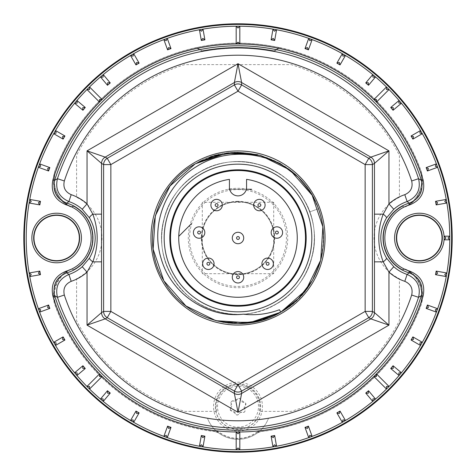 <?xml version="1.0" encoding="UTF-8"?>
<svg xmlns="http://www.w3.org/2000/svg" width="476" height="476" viewBox="0 0 476 476"><rect width="100%" height="100%" fill="white"/><g stroke="black" fill="none" stroke-linecap="round" stroke-linejoin="round"><path stroke-width="0.36" stroke-dasharray="2.38 1.78" d="M273.7 202.3L273.7 273.7L202.3 273.7L202.3 202.3L273.7 202.3M216.753 411.377A21.765 21.765 0 0 1 238 384.9A21.765 21.765 0 0 1 259.247 411.377L291.205 411.377A181.356 181.356 0 0 0 399.406 320.693L399.406 278.722A18.136 18.136 0 0 0 399.114 278.573A45.339 45.339 0 0 1 399.114 197.427A18.136 18.136 0 0 0 399.406 197.278L399.406 155.307A181.356 181.356 0 0 0 291.205 64.623L184.795 64.623A181.356 181.356 0 0 0 76.594 155.307L76.594 197.278A18.136 18.136 0 0 0 76.886 197.427A45.339 45.339 0 0 1 76.886 278.573A18.136 18.136 0 0 0 76.594 278.722L76.594 320.693A181.356 181.356 0 0 0 184.795 411.377L216.753 411.377M246.342 189.264L229.658 189.264M251.62 189.264L228.766 189.264M178.762 236.358L191.4 223.714M238 195.874A8.568 8.568 0 0 0 246.568 187.306L246.568 179.363A59.262 59.262 0 0 1 297.107 242.296A59.262 59.262 0 0 1 238 297.262A59.262 59.262 0 0 1 178.893 242.296A59.262 59.262 0 0 1 229.432 179.363L229.432 187.306A8.568 8.568 0 0 0 238 195.874M267.637 269.475A5.712 5.712 0 0 1 261.925 263.764A5.712 5.712 0 0 1 267.637 258.051A5.712 5.712 0 0 1 273.349 263.764A5.712 5.712 0 0 1 267.637 269.475M208.363 269.475A5.712 5.712 0 0 1 202.651 263.764A5.712 5.712 0 0 1 208.363 258.051A5.712 5.712 0 0 1 214.075 263.764A5.712 5.712 0 0 1 208.363 269.475M259.39 210.779A5.712 5.712 0 0 1 253.678 205.067A5.712 5.712 0 0 1 259.39 199.355A5.712 5.712 0 0 1 265.102 205.067A5.712 5.712 0 0 1 259.39 210.779M199.111 238.244A5.712 5.712 0 0 1 193.399 232.532A5.712 5.712 0 0 1 199.111 226.82A5.712 5.712 0 0 1 204.823 232.532A5.712 5.712 0 0 1 199.111 238.244M216.61 210.779A5.712 5.712 0 0 1 210.898 205.067A5.712 5.712 0 0 1 216.61 199.355A5.712 5.712 0 0 1 222.322 205.067A5.712 5.712 0 0 1 216.61 210.779M243.712 238A5.712 5.712 0 0 1 238 243.712A5.712 5.712 0 0 1 232.288 238A5.712 5.712 0 0 1 238 232.288A5.712 5.712 0 0 1 243.712 238M238 282.982A5.712 5.712 0 0 1 232.288 277.27A5.712 5.712 0 0 1 238 271.558A5.712 5.712 0 0 1 243.712 277.27A5.712 5.712 0 0 1 238 282.982M276.889 238.244A5.712 5.712 0 0 1 271.177 232.532A5.712 5.712 0 0 1 276.889 226.82A5.712 5.712 0 0 1 282.601 232.532A5.712 5.712 0 0 1 276.889 238.244M238 150.951A87.049 87.049 0 0 1 325.048 238A87.049 87.049 0 0 1 238 325.048A87.049 87.049 0 0 1 150.951 238A87.049 87.049 0 0 1 238 150.951M207.548 418.416L207.465 418.208A32.642 32.642 0 0 0 238 439.306A32.642 32.642 0 0 1 218.692 432.981L218.52 432.857A32.642 32.642 0 0 1 207.548 418.416M73.53 206.31A35.908 35.908 0 0 1 73.53 269.69A35.908 35.908 0 0 0 73.53 206.31L71.097 207.12A34.093 34.093 0 0 0 70.549 206.87A29.018 29.018 0 0 1 55.174 170.301A194.958 194.958 0 0 1 196.766 47.451L196.874 47.523A194.868 194.868 0 0 1 279.126 47.523L274.075 50.837A190.602 190.602 0 0 0 201.925 50.837L196.874 47.523M279.233 47.451A194.958 194.958 0 0 1 420.826 170.301A29.018 29.018 0 0 1 405.451 206.87L405.397 206.757A28.893 28.893 0 0 0 420.707 170.343A194.833 194.833 0 0 0 55.293 170.343A28.893 28.893 0 0 0 70.603 206.757L70.549 206.87M279.126 47.523L274.075 50.837A190.602 190.602 0 0 0 201.925 50.837L196.766 47.451M405.451 269.13A29.018 29.018 0 0 1 420.826 305.699A194.958 194.958 0 0 1 260.753 431.625L260.955 431.476A194.833 194.833 0 0 0 420.707 305.657A28.893 28.893 0 0 0 405.397 269.243L405.451 269.13A34.093 34.093 0 0 1 404.903 268.88L402.47 269.69A35.908 35.908 0 0 1 402.47 206.31L404.903 207.12A34.093 34.093 0 0 1 405.451 206.87M402.47 269.69A35.908 35.908 0 0 1 402.47 206.31M218.52 432.857L215.045 431.476A194.833 194.833 0 0 1 55.293 305.657A28.893 28.893 0 0 1 70.603 269.243L70.549 269.13A34.093 34.093 0 0 0 71.097 268.88L73.53 269.69M215.045 431.476L215.247 431.625A194.958 194.958 0 0 1 55.174 305.699A29.018 29.018 0 0 1 70.549 269.13M215.247 431.625L218.692 432.981M260.955 431.476L257.308 432.981L260.753 431.625M257.308 432.981A32.642 32.642 0 0 1 238 439.306A32.642 32.642 0 0 0 268.535 418.208L268.452 418.416A32.642 32.642 0 0 1 257.48 432.857M202.133 51.592A189.823 189.823 0 0 1 238 48.177A189.823 189.823 0 0 0 202.133 51.592L196.939 48.213L202.133 51.592M73.554 206.054L71.138 206.739A29.018 29.018 0 0 1 56.144 170.289A194.053 194.053 0 0 1 419.856 170.289A29.018 29.018 0 0 1 404.862 206.739L402.446 206.054A36.146 36.146 0 0 0 402.446 269.946L404.874 269.124A29.143 29.143 0 0 1 419.975 305.759A194.178 194.178 0 0 1 259.991 430.929L257.314 432.006A31.862 31.862 0 0 1 218.686 432.006L216.009 430.929A194.178 194.178 0 0 1 56.025 305.759A29.143 29.143 0 0 1 71.126 269.124L73.554 269.946A36.146 36.146 0 0 0 73.554 206.054A36.146 36.146 0 0 1 73.554 269.946M278.972 48.266L273.867 51.592A189.823 189.823 0 0 0 238 48.177A189.823 189.823 0 0 1 273.867 51.592L278.972 48.266A194.107 194.107 0 0 0 197.028 48.266M71.126 206.876A29.143 29.143 0 0 1 56.025 170.241A194.178 194.178 0 0 1 196.939 48.213M238 274.146A36.146 36.146 0 0 1 201.854 238A36.146 36.146 0 0 1 238 201.854A36.146 36.146 0 0 1 274.146 238A36.146 36.146 0 0 1 238 274.146A36.152 36.152 0 0 1 201.848 238A36.152 36.152 0 0 1 238 201.848A36.152 36.152 0 0 1 274.152 238A36.152 36.152 0 0 1 238 274.152M238 201.413A36.587 36.587 0 0 0 201.413 238A36.587 36.587 0 0 0 238 274.587A36.587 36.587 0 0 0 274.587 238A36.587 36.587 0 0 0 238 201.413M238 429.185A22.527 22.527 0 0 1 215.473 406.659A22.527 22.527 0 0 1 238 384.132A22.527 22.527 0 0 1 260.527 406.659A22.527 22.527 0 0 1 238 429.185M71.126 269.124L71.138 269.261A29.018 29.018 0 0 0 56.144 305.711A194.053 194.053 0 0 0 216.056 430.804L218.686 432.006M257.314 432.006L257.26 431.887A31.737 31.737 0 0 1 218.74 431.887M257.26 431.887L259.991 430.929M404.874 269.124L404.862 269.261A29.018 29.018 0 0 1 419.856 305.711A194.053 194.053 0 0 1 259.944 430.804M402.446 206.054A36.146 36.146 0 0 0 402.446 269.946M279.061 48.213A194.178 194.178 0 0 1 419.975 170.241A29.143 29.143 0 0 1 404.874 206.876M230.235 409.901L231.247 403.565L230.961 402.44L231.437 401.411L237.31 399.263L238.19 398.436L239.785 398.573L240.547 399.679L245.765 403.416L245.319 405.373A3.368 3.368 0 0 0 244.753 409.759A1.725 1.725 0 0 1 242.772 412.353A3.368 3.368 0 0 0 238.69 414.06A1.725 1.725 0 0 1 235.453 413.644L231.937 410.961A1.725 1.725 0 0 1 230.681 407.95A3.368 3.368 0 0 0 231.247 403.565A1.725 1.725 0 0 1 233.228 400.965A3.368 3.368 0 0 0 237.31 399.263A1.725 1.725 0 0 1 240.547 399.679A3.368 3.368 0 0 0 244.063 402.363A1.725 1.725 0 0 1 245.319 405.373L244.753 409.759C245.301 411.544 244.646 412.412 242.772 412.353L240.416 412.442L238.69 414.06C237.423 415.429 236.346 415.286 235.453 413.644A3.368 3.368 0 0 0 231.937 410.961L230.235 409.901M256.891 398.775A20.474 20.474 0 0 0 230.11 387.773A20.474 20.474 0 0 0 219.109 414.548A20.474 20.474 0 0 0 245.89 425.55A20.474 20.474 0 0 0 256.891 398.775M272.094 297.054A68.187 68.187 0 0 1 178.946 272.094A68.187 68.187 0 0 1 203.906 178.946A68.187 68.187 0 0 1 297.054 203.906A68.187 68.187 0 0 1 272.094 297.054M215.842 320.681L185.89 305.913L163.869 280.798L153.135 249.174L155.319 215.842L170.087 185.89L195.202 163.869L170.087 185.89L155.319 215.842L153.135 249.174L163.869 280.798L185.89 305.913L215.842 320.681L237.869 323.603L215.842 320.681L185.89 305.913L163.869 280.798L153.135 249.174L155.319 215.842L170.087 185.89L195.202 163.869C238.773 136.6 302.724 160.239 318.438 208.726L309.751 211.885L318.438 208.726A85.603 85.603 0 0 1 280.798 312.131L255.88 321.711L228.885 323.115M237.869 323.603L215.842 320.681L185.89 305.913L163.869 280.798L153.135 249.174L155.319 215.842L170.087 185.89L195.202 163.869C234.192 139.974 290.312 155.015 312.131 195.202C336.026 234.192 320.985 290.312 280.798 312.131L279.418 309.739M211.058 156.753L195.202 163.869L226.826 153.135L260.158 155.319L238.131 152.397L260.158 155.319L257.498 154.652L260.158 155.319L226.826 153.135L195.202 163.869L200.212 161.191M193.095 165.124A85.603 85.603 0 0 0 164.488 281.857A85.603 85.603 0 0 0 280.798 312.131L305.913 290.11L320.681 260.158L322.865 226.826L312.131 195.202L297.833 176.78L312.131 195.202L322.865 226.826L320.681 260.158L305.913 290.11L280.798 312.131L305.913 290.11L320.681 260.158L322.865 226.826L312.131 195.202L297.833 176.78L312.131 195.202L322.865 226.826L320.681 260.158L305.913 290.11L280.798 312.131L305.913 290.11L320.681 260.158L322.865 226.826L312.131 195.202L297.833 176.78L312.131 195.202L322.865 226.826L320.681 260.158L312.197 280.685L320.681 260.158L322.865 226.826L312.131 195.202L297.833 176.78L312.131 195.202L322.865 226.826L320.681 260.158L305.913 290.11L280.798 312.131L305.913 290.11L320.681 260.158L322.865 226.826L312.131 195.202L297.833 176.78L312.131 195.202L322.865 226.826L320.681 260.158L312.197 280.685M318.438 208.726L312.131 195.202L290.11 170.087L260.158 155.319L226.826 153.135L195.202 163.869L226.826 153.135L260.158 155.319L226.826 153.135L195.202 163.869L226.826 153.135L260.158 155.319M223.006 322.276L215.842 320.681L185.89 305.913L163.869 280.798L153.135 249.174L155.319 215.842L169.688 186.419L194.928 164.03M297.833 176.78C338.162 213.248 329.148 286.629 280.798 312.131M243.272 314.178C214.914 316.605 185.872 300.957 171.872 276.181C150.559 241.397 163.976 191.334 199.819 171.872C234.603 150.559 284.666 163.976 304.128 199.819C325.441 234.603 312.024 284.666 276.181 304.128C241.397 325.441 191.334 312.024 171.872 276.181C150.559 241.397 163.976 191.334 199.819 171.872C234.603 150.559 284.666 163.976 304.128 199.819C325.441 234.603 312.024 284.666 276.181 304.128C257.873 314.309 238.559 316.855 218.24 311.756C178.571 302.236 152.659 257.349 164.244 218.24C173.764 178.571 218.651 152.659 257.76 164.244C297.429 173.764 323.341 218.651 311.756 257.76C302.236 297.429 257.349 323.341 218.24 311.756C178.571 302.236 152.659 257.349 164.244 218.24C173.764 178.571 218.651 152.659 257.76 164.244C297.429 173.764 323.341 218.651 311.756 257.76C302.236 297.429 257.349 323.341 218.24 311.756C178.571 302.236 152.659 257.349 164.244 218.24C173.764 178.571 218.651 152.659 257.76 164.244C297.429 173.764 323.341 218.651 311.756 257.76C302.236 297.429 257.349 323.341 218.24 311.756C178.571 302.236 152.659 257.349 164.244 218.24C173.764 178.571 218.651 152.659 257.76 164.244C297.429 173.764 323.341 218.651 311.756 257.76C302.236 297.429 257.349 323.341 218.24 311.756C178.571 302.236 152.659 257.349 164.244 218.24C173.764 178.571 218.651 152.659 257.76 164.244C297.429 173.764 323.341 218.651 311.756 257.76C302.236 297.429 257.349 323.341 218.24 311.756C178.571 302.236 152.659 257.349 164.244 218.24C173.764 178.571 218.651 152.659 257.76 164.244C282.928 171.788 300.255 187.669 309.751 211.885M238 287.718A49.718 49.718 0 0 0 287.718 238A49.718 49.718 0 0 0 238 188.282A49.718 49.718 0 0 0 188.282 238A49.718 49.718 0 0 0 238 287.718M238 189.567A48.433 48.433 0 0 1 286.433 238A48.433 48.433 0 0 1 238 286.433A48.433 48.433 0 0 1 189.567 238A48.433 48.433 0 0 1 238 189.567M238 201.318A36.682 36.682 0 0 0 201.318 238A36.682 36.682 0 0 0 238 274.682A36.682 36.682 0 0 0 274.682 238A36.682 36.682 0 0 0 238 201.318M238 431.131A24.466 24.466 0 0 0 262.466 406.659A24.466 24.466 0 0 0 238 382.192A24.466 24.466 0 0 0 213.534 406.659A24.466 24.466 0 0 0 238 431.131M238 384.007A22.652 22.652 0 0 1 260.652 406.659A22.652 22.652 0 0 1 238 429.316A22.652 22.652 0 0 1 215.348 406.659A22.652 22.652 0 0 1 238 384.007"/><path stroke-width="0.71" d="M251.62 189.264L246.342 189.264M229.658 189.264L228.766 189.264M191.4 223.714L178.762 236.358M238 195.874A8.568 8.568 0 0 0 246.568 187.306L246.568 179.363A59.262 59.262 0 0 1 297.107 242.296A59.262 59.262 0 0 1 238 297.262A59.262 59.262 0 0 1 178.893 242.296A59.262 59.262 0 0 1 229.432 179.363L229.432 187.306A8.568 8.568 0 0 0 238 195.874M238 305.473A67.473 67.473 0 0 1 170.527 238A67.473 67.473 0 0 1 238 170.527A67.473 67.473 0 0 1 305.473 238A67.473 67.473 0 0 1 238 305.473M267.637 269.475A5.712 5.712 0 0 1 261.925 263.764A5.712 5.712 0 0 1 267.637 258.051A5.712 5.712 0 0 1 273.349 263.764A5.712 5.712 0 0 1 267.637 269.475M208.363 269.475A5.712 5.712 0 0 1 202.651 263.764A5.712 5.712 0 0 1 208.363 258.051A5.712 5.712 0 0 1 214.075 263.764A5.712 5.712 0 0 1 208.363 269.475M259.39 210.779A5.712 5.712 0 0 1 253.678 205.067A5.712 5.712 0 0 1 259.39 199.355A5.712 5.712 0 0 1 265.102 205.067A5.712 5.712 0 0 1 259.39 210.779M199.111 238.244A5.712 5.712 0 0 1 193.399 232.532A5.712 5.712 0 0 1 199.111 226.82A5.712 5.712 0 0 1 204.823 232.532A5.712 5.712 0 0 1 199.111 238.244M216.61 210.779A5.712 5.712 0 0 1 210.898 205.067A5.712 5.712 0 0 1 216.61 199.355A5.712 5.712 0 0 1 222.322 205.067A5.712 5.712 0 0 1 216.61 210.779M243.712 238A5.712 5.712 0 0 1 238 243.712A5.712 5.712 0 0 1 232.288 238A5.712 5.712 0 0 1 238 232.288A5.712 5.712 0 0 1 243.712 238M238 282.982A5.712 5.712 0 0 1 232.288 277.27A5.712 5.712 0 0 1 238 271.558A5.712 5.712 0 0 1 243.712 277.27A5.712 5.712 0 0 1 238 282.982M276.889 238.244A5.712 5.712 0 0 1 271.177 232.532A5.712 5.712 0 0 1 276.889 226.82A5.712 5.712 0 0 1 282.601 232.532A5.712 5.712 0 0 1 276.889 238.244M419.356 260.67A22.669 22.669 0 0 0 442.025 238A22.669 22.669 0 0 0 419.356 215.33A22.669 22.669 0 0 0 396.687 238A22.669 22.669 0 0 0 419.356 260.67M56.644 260.67A22.669 22.669 0 0 0 79.314 238A22.669 22.669 0 0 0 56.644 215.33A22.669 22.669 0 0 0 33.974 238A22.669 22.669 0 0 0 56.644 260.67M54.669 180.309L57.441 178.696A190.049 190.049 0 0 1 418.559 178.696C420.968 189.448 417.149 197.064 407.111 201.544L404.796 194.666C410.824 191.983 413.114 187.413 411.669 180.963L418.559 178.696L421.331 180.309A192.191 192.191 0 0 0 54.669 180.309C52.378 191.298 56.442 198.909 66.866 203.151A36.319 36.319 0 0 1 66.866 272.849L68.889 274.456A38.461 38.461 0 0 0 82.229 266.721L89.506 258.069C97.068 244.706 97.068 231.324 89.506 217.931L82.229 209.279A38.461 38.461 0 0 0 68.889 201.544C58.84 197.04 55.02 189.424 57.441 178.696L64.331 180.963C62.88 187.395 65.17 191.965 71.204 194.666L68.889 201.544L66.866 203.151L66.354 204.888C54.895 200.229 50.42 191.852 52.943 179.767L54.669 180.309M238 325.048A87.049 87.049 0 0 0 325.048 238A87.049 87.049 0 0 0 238 150.951A87.049 87.049 0 0 0 150.951 238A87.049 87.049 0 0 0 238 325.048M201.33 435.528L202.8 437.628L204.9 436.159L201.33 435.528L199.438 446.244L203.014 446.875A211.784 211.784 0 0 0 236.185 449.778L239.815 449.778L239.815 432.006L236.185 432.006L236.185 449.778L238 447.964L239.815 449.778A211.784 211.784 0 0 0 272.986 446.875L274.462 444.774L276.562 446.244L274.67 435.528L271.1 436.159L273.2 437.628L274.67 435.528M167.588 426.157L163.863 436.385L167.272 437.628L170.991 427.4L167.588 426.157L168.671 428.483L170.991 427.4M135.981 411.074L130.543 420.498L133.685 422.313L139.123 412.888L135.981 411.074L136.648 413.549L139.123 412.888M107.475 390.731L100.484 399.067L103.262 401.399L110.254 393.063L107.475 390.731L107.701 393.283L110.254 393.063M82.937 365.747L82.717 368.299L85.269 368.525L82.937 365.747L74.601 372.738L76.934 375.516A211.784 211.784 0 0 0 86.971 386.464L89.536 389.029L102.102 376.462L99.538 373.898L86.971 386.464L89.536 386.464L89.536 389.029A211.784 211.784 0 0 0 100.484 399.067L103.036 398.84L103.262 401.399A211.784 211.784 0 0 0 130.543 420.498L133.018 419.832L133.685 422.313A211.784 211.784 0 0 0 163.863 436.385L166.189 435.302L167.272 437.628A211.784 211.784 0 0 0 199.438 446.244L201.538 444.774L203.014 446.875L204.9 436.159M63.112 336.877L53.687 342.315L55.502 345.457L64.926 340.019L63.112 336.877L62.451 339.352L64.926 340.019M48.6 305.009L38.372 308.728L39.615 312.137L49.843 308.412L48.6 305.009L47.517 307.329L49.843 308.412M39.841 271.1L29.125 272.986L29.756 276.562L40.472 274.67L39.841 271.1L38.372 273.2L40.472 274.67M40.472 201.33L29.756 199.438L29.125 203.014L39.841 204.9L40.472 201.33L38.372 202.8L39.841 204.9M49.843 167.588L39.615 163.863L38.372 167.272L48.6 170.991L49.843 167.588L47.517 168.671L48.6 170.991M64.926 135.981L55.502 130.543L53.687 133.685L63.112 139.123L64.926 135.981L62.451 136.648L63.112 139.123M85.269 107.475L76.934 100.484L74.601 103.262L82.937 110.254L85.269 107.475L82.717 107.701L82.937 110.254M110.254 82.937L107.701 82.717L107.475 85.269L110.254 82.937L103.262 74.601L100.484 76.934A211.784 211.784 0 0 0 89.536 86.971L86.971 89.536L99.538 102.102L102.102 99.538L89.536 86.971L89.536 89.536L86.971 89.536A211.784 211.784 0 0 0 76.934 100.484L77.16 103.036L74.601 103.262A211.784 211.784 0 0 0 55.502 130.543L56.168 133.018L53.687 133.685A211.784 211.784 0 0 0 39.615 163.863L40.698 166.189L38.372 167.272A211.784 211.784 0 0 0 29.756 199.438L31.226 201.538L29.125 203.014A211.784 211.784 0 0 0 29.125 272.986L31.226 274.462L29.756 276.562A211.784 211.784 0 0 0 38.372 308.728L40.698 309.811L39.615 312.137A211.784 211.784 0 0 0 53.687 342.315L56.168 342.982L55.502 345.457A211.784 211.784 0 0 0 74.601 372.738L77.16 372.964L76.934 375.516L85.269 368.525M139.123 63.112L133.685 53.687L130.543 55.502L135.981 64.926L139.123 63.112L136.648 62.451L135.981 64.926M170.991 48.6L167.272 38.372L163.863 39.615L167.588 49.843L170.991 48.6L168.671 47.517L167.588 49.843M204.9 39.841L203.014 29.125L199.438 29.756L201.33 40.472L204.9 39.841L202.8 38.372L201.33 40.472M274.67 40.472L273.2 38.372L271.1 39.841L274.67 40.472L276.562 29.756L274.462 31.226L272.986 29.125A211.784 211.784 0 0 0 239.815 26.222L236.185 26.222L236.185 43.994L239.815 43.994L239.815 26.222L238 28.036L236.185 26.222A211.784 211.784 0 0 0 203.014 29.125L201.538 31.226L199.438 29.756A211.784 211.784 0 0 0 167.272 38.372L166.189 40.698L163.863 39.615A211.784 211.784 0 0 0 133.685 53.687L133.018 56.168L130.543 55.502A211.784 211.784 0 0 0 103.262 74.601L103.036 77.16L100.484 76.934L107.475 85.269M238 452.2A214.2 214.2 0 0 0 452.2 238A214.2 214.2 0 0 0 238 23.8A214.2 214.2 0 0 0 23.8 238A214.2 214.2 0 0 0 238 452.2M336.877 412.888L339.352 413.549L340.019 411.074L336.877 412.888L342.315 422.313L342.982 419.832L345.457 420.498L340.019 411.074M271.1 436.159L272.986 446.875L276.562 446.244A211.784 211.784 0 0 0 308.728 437.628L309.811 435.302L312.137 436.385L308.412 426.157L305.009 427.4L307.329 428.483L308.412 426.157M435.528 274.67L437.628 273.2L436.159 271.1L435.528 274.67L446.244 276.562L444.774 274.462L446.875 272.986L436.159 271.1M411.074 340.019L413.549 339.352L412.888 336.877L411.074 340.019L420.498 345.457L419.832 342.982L422.313 342.315L412.888 336.877M373.898 376.462L386.464 389.029L386.464 386.464L389.029 386.464L376.462 373.898L373.898 376.462L376.462 376.462L376.462 373.898M412.888 139.123L413.549 136.648L411.074 135.981L412.888 139.123L422.313 133.685L419.832 133.018L420.498 130.543L411.074 135.981M436.159 204.9L437.628 202.8L435.528 201.33L436.159 204.9L446.875 203.014L444.774 201.538L446.244 199.438L435.528 201.33M99.538 373.898L99.538 376.462L102.102 376.462M308.412 49.843L307.329 47.517L305.009 48.6L308.412 49.843L312.137 39.615L309.811 40.698L308.728 38.372A211.784 211.784 0 0 0 276.562 29.756L272.986 29.125L271.1 39.841M340.019 64.926L339.352 62.451L336.877 63.112L340.019 64.926L345.457 55.502L342.982 56.168L342.315 53.687L336.877 63.112M305.009 427.4L308.728 437.628L312.137 436.385A211.784 211.784 0 0 0 342.315 422.313L345.457 420.498A211.784 211.784 0 0 0 372.738 401.399L372.964 398.84L375.516 399.067L368.525 390.731L365.747 393.063L368.299 393.283L368.525 390.731M365.747 393.063L372.738 401.399L375.516 399.067A211.784 211.784 0 0 0 386.464 389.029L389.029 386.464A211.784 211.784 0 0 0 399.067 375.516L398.84 372.964L401.399 372.738L393.063 365.747L390.731 368.525L393.283 368.299L393.063 365.747M390.731 368.525L399.067 375.516L401.399 372.738A211.784 211.784 0 0 0 420.498 345.457L422.313 342.315A211.784 211.784 0 0 0 436.385 312.137L435.302 309.811L437.628 308.728L427.4 305.009L426.157 308.412L428.483 307.329L427.4 305.009M426.157 308.412L436.385 312.137L437.628 308.728A211.784 211.784 0 0 0 446.244 276.562L446.875 272.986A211.784 211.784 0 0 0 449.778 239.815L449.778 236.185L444.138 236.185L445.952 238L444.138 239.815L449.778 239.815L447.964 238L449.778 236.185A211.784 211.784 0 0 0 446.875 203.014L446.244 199.438A211.784 211.784 0 0 0 437.628 167.272L435.302 166.189L436.385 163.863L426.157 167.588L427.4 170.991L428.483 168.671L426.157 167.588M427.4 170.991L437.628 167.272L436.385 163.863A211.784 211.784 0 0 0 422.313 133.685L420.498 130.543A211.784 211.784 0 0 0 401.399 103.262L398.84 103.036L399.067 100.484L390.731 107.475L393.063 110.254L393.283 107.701L390.731 107.475M393.063 110.254L401.399 103.262L399.067 100.484A211.784 211.784 0 0 0 389.029 89.536L386.464 86.971L373.898 99.538L376.462 102.102L389.029 89.536L386.464 89.536L386.464 86.971A211.784 211.784 0 0 0 375.516 76.934L372.964 77.16L372.738 74.601L365.747 82.937L368.525 85.269L368.299 82.717L365.747 82.937M368.525 85.269L375.516 76.934L372.738 74.601A211.784 211.784 0 0 0 345.457 55.502L342.315 53.687A211.784 211.784 0 0 0 312.137 39.615L308.728 38.372L305.009 48.6M239.815 43.994L238 42.18L236.185 43.994M102.102 99.538L99.538 99.538L99.538 102.102M376.462 102.102L376.462 99.538L373.898 99.538M52.943 179.767A194.006 194.006 0 0 1 423.057 179.767C425.562 191.882 421.093 200.259 409.646 204.888A34.504 34.504 0 0 0 409.646 271.112C421.105 275.771 425.58 284.148 423.057 296.233A194.006 194.006 0 0 1 52.943 296.233C50.438 284.118 54.907 275.741 66.354 271.112A34.504 34.504 0 0 0 66.354 204.888M409.646 204.888L409.134 203.151L407.111 201.544A38.461 38.461 0 0 0 393.771 209.279L386.494 217.931C378.932 231.294 378.932 244.676 386.494 258.069L393.771 266.721A38.461 38.461 0 0 0 407.111 274.456C417.16 278.96 420.98 286.576 418.559 297.304A190.049 190.049 0 0 1 57.441 297.304L54.669 295.691A192.191 192.191 0 0 0 421.331 295.691C423.622 284.702 419.558 277.091 409.134 272.849A36.319 36.319 0 0 1 409.134 203.151C419.54 198.944 423.604 191.334 421.331 180.309L423.057 179.767M393.771 266.721L388.952 272.135L383.186 261.854L374.445 261.854L374.445 163.411L372.387 164.595L365.14 164.595L368.763 158.318A7.253 7.253 60 0 1 372.387 164.595L372.387 311.405A7.253 7.253 120 0 1 368.763 317.682L365.14 311.405L365.14 164.595L238 91.196L241.624 84.912L368.763 158.318L370.822 157.128L388.952 150.85L374.445 163.411A7.253 7.253 60 0 0 370.822 157.128L241.624 82.538L241.624 84.912A7.253 7.253 0 0 0 234.376 84.912L234.376 82.538L238 63.701L241.624 82.538A7.253 7.253 -0 0 0 234.376 82.538L105.178 157.128L107.237 158.318L234.376 84.912L238 91.196L110.86 164.595L103.613 164.595A7.253 7.253 -60 0 1 107.237 158.318L110.86 164.595L110.86 311.405L238 384.804L365.14 311.405L372.387 311.405L374.445 312.589L388.952 325.15L370.822 318.872L368.763 317.682L241.624 391.088L238 384.804L234.376 391.088L107.237 317.682L110.86 311.405L103.613 311.405L103.613 164.595L101.555 163.411L87.049 150.85L105.178 157.128A7.253 7.253 -60 0 0 101.555 163.411L101.555 214.146L92.814 214.146C98.645 230.015 98.645 245.913 92.814 261.854L87.049 272.135L82.229 266.721M386.494 258.069A7.253 1.612 148.2 0 1 383.186 261.854C377.355 245.985 377.355 230.086 383.186 214.146L374.445 214.146M71.204 194.666A45.714 45.714 0 0 1 87.049 203.865L92.814 214.146A7.253 1.612 148.2 0 0 89.506 217.931M101.555 214.146L101.555 261.854L92.814 261.854A7.253 1.612 -148.2 0 1 89.506 258.069M238 412.299L234.376 393.462L234.376 391.088A7.253 7.253 180 0 0 241.624 391.088L241.624 393.462L238 412.299L87.049 325.15L101.555 312.589L103.613 311.405A7.253 7.253 -120 0 0 107.237 317.682L105.178 318.872L87.049 325.15L87.049 272.135A45.714 45.714 0 0 1 71.204 281.334C65.176 284.017 62.886 288.587 64.331 295.037A182.796 182.796 0 0 0 411.669 295.037C413.12 288.605 410.83 284.035 404.796 281.334A45.714 45.714 0 0 1 388.952 272.135L388.952 325.15L238 412.299M386.494 217.931A7.253 1.612 -148.2 0 0 383.186 214.146L388.952 203.865A45.714 45.714 0 0 1 404.796 194.666M393.771 209.279L388.952 203.865L388.952 150.85L238 63.701L87.049 150.85L87.049 203.865L82.229 209.279M409.646 271.112L409.134 272.849L407.111 274.456L404.796 281.334M423.057 296.233L421.331 295.691L418.559 297.304L411.669 295.037M71.204 281.334L68.889 274.456C58.851 278.936 55.032 286.552 57.441 297.304L64.331 295.037M66.354 271.112L66.866 272.849C56.46 277.056 52.396 284.666 54.669 295.691L52.943 296.233M236.185 432.006L238 433.82L239.815 432.006M444.138 236.185L444.138 239.815M203.906 178.946A68.187 68.187 0 0 0 178.946 272.094A68.187 68.187 0 0 0 272.094 297.054A68.187 68.187 0 0 0 297.054 203.906A68.187 68.187 0 0 0 203.906 178.946M201.086 174.061A73.828 73.828 0 0 1 301.939 201.086A73.828 73.828 0 0 1 274.914 301.939A73.828 73.828 0 0 1 174.061 274.914A73.828 73.828 0 0 1 201.086 174.061M312.197 280.685L298.434 298.619L280.798 312.131L298.434 298.619L312.197 280.685L298.434 298.619L280.798 312.131C241.808 336.026 185.688 320.985 163.869 280.798C139.974 241.808 155.015 185.688 195.202 163.869L226.826 153.135L260.158 155.319L280.209 163.53L297.833 176.78L280.209 163.53L260.158 155.319L290.11 170.087L312.131 195.202L322.865 226.826L320.681 260.158L305.913 290.11L280.798 312.131L279.418 309.739C267.673 314.142 255.618 315.624 243.272 314.178C207.471 318.396 171.253 293.811 161.358 259.206C150.142 224.928 165.85 184.724 196.707 166.481C227.754 146.727 271.183 151.374 297.833 176.78A85.603 85.603 0 0 1 280.798 312.131L252.911 322.294L223.006 322.276M237.869 323.603L260.283 320.651L280.798 312.131C241.808 336.026 185.688 320.985 163.869 280.798C139.974 241.808 155.015 185.688 195.202 163.869L215.717 155.349L238.131 152.397L215.717 155.349L195.202 163.869L226.826 153.135L260.158 155.319L280.209 163.53L297.833 176.78L280.209 163.53L260.158 155.319L280.209 163.53L297.833 176.78L280.209 163.53L260.158 155.319L280.209 163.53L297.833 176.78L280.209 163.53L260.158 155.319L290.11 170.087L312.131 195.202L322.865 226.826L320.681 260.158L305.913 290.11L280.798 312.131L260.283 320.651L237.869 323.603L260.283 320.651L280.798 312.131L249.174 322.865L215.842 320.681M200.212 161.191L228.331 152.945L257.498 154.652L234.275 152.481L211.058 156.753M260.158 155.319L280.209 163.53L297.833 176.78L280.209 163.53L260.158 155.319L226.826 153.135L195.202 163.869L170.087 185.89L155.319 215.842L153.135 249.174L163.869 280.798L185.89 305.913L215.842 320.681L228.885 323.115M194.095 164.517A85.603 85.603 0 0 0 193.095 165.124M280.798 312.131C241.808 336.026 185.688 320.985 163.869 280.798C139.974 241.808 155.015 185.688 195.202 163.869C155.015 185.688 139.974 241.808 163.869 280.798C185.688 320.985 241.808 336.026 280.798 312.131C241.808 336.026 185.688 320.985 163.869 280.798C139.974 241.808 155.015 185.688 195.202 163.869C155.015 185.688 139.974 241.808 163.869 280.798C185.688 320.985 241.808 336.026 280.798 312.131C241.808 336.026 185.688 320.985 163.869 280.798C139.974 241.808 155.015 185.688 195.202 163.869C155.015 185.688 139.974 241.808 163.869 280.798C185.688 320.985 241.814 336.026 280.798 312.131C241.808 336.026 185.688 320.985 163.869 280.798C139.974 241.808 155.015 185.688 195.202 163.869L194.928 164.03M269.065 263.764A1.428 1.428 0 0 1 267.637 265.191A1.428 1.428 0 0 1 266.209 263.764A1.428 1.428 0 0 1 267.637 262.335A1.428 1.428 0 0 1 269.065 263.764M209.791 263.764A1.428 1.428 0 0 1 208.363 265.191A1.428 1.428 0 0 1 206.935 263.764A1.428 1.428 0 0 1 208.363 262.335A1.428 1.428 0 0 1 209.791 263.764M260.818 205.067A1.428 1.428 0 0 1 259.39 206.495A1.428 1.428 0 0 1 257.962 205.067A1.428 1.428 0 0 1 259.39 203.639A1.428 1.428 0 0 1 260.818 205.067M200.539 232.532A1.428 1.428 0 0 1 199.111 233.96A1.428 1.428 0 0 1 197.683 232.532A1.428 1.428 0 0 1 199.111 231.104A1.428 1.428 0 0 1 200.539 232.532M218.038 205.067A1.428 1.428 0 0 1 216.61 206.495A1.428 1.428 0 0 1 215.182 205.067A1.428 1.428 0 0 1 216.61 203.639A1.428 1.428 0 0 1 218.038 205.067M239.428 238A1.428 1.428 0 0 1 238 239.428A1.428 1.428 0 0 1 236.572 238A1.428 1.428 0 0 1 238 236.572A1.428 1.428 0 0 1 239.428 238M239.428 277.27A1.428 1.428 0 0 1 238 278.698A1.428 1.428 0 0 1 236.572 277.27A1.428 1.428 0 0 1 238 275.842A1.428 1.428 0 0 1 239.428 277.27M278.317 232.532A1.428 1.428 0 0 1 276.889 233.96A1.428 1.428 0 0 1 275.461 232.532A1.428 1.428 0 0 1 276.889 231.104A1.428 1.428 0 0 1 278.317 232.532M419.356 262.782A24.782 24.782 0 0 1 394.574 238A24.782 24.782 0 0 1 419.356 213.218A24.782 24.782 0 0 1 444.138 238A24.782 24.782 0 0 1 419.356 262.782M419.356 215.027A22.973 22.973 0 0 0 396.383 238A22.973 22.973 0 0 0 419.356 260.973A22.973 22.973 0 0 0 442.329 238A22.973 22.973 0 0 0 419.356 215.027M56.644 260.973A22.973 22.973 0 0 0 79.617 238A22.973 22.973 0 0 0 56.644 215.027A22.973 22.973 0 0 0 33.671 238A22.973 22.973 0 0 0 56.644 260.973M56.644 262.782A24.782 24.782 0 0 1 31.862 238A24.782 24.782 0 0 1 56.644 213.218A24.782 24.782 0 0 1 81.426 238A24.782 24.782 0 0 1 56.644 262.782M411.669 180.963A182.796 182.796 0 0 0 64.331 180.963M238 451.599A213.599 213.599 0 0 1 24.401 238A213.599 213.599 0 0 1 238 24.401A213.599 213.599 0 0 1 451.599 238A213.599 213.599 0 0 1 238 451.599M374.445 261.854L374.445 312.589A7.253 7.253 120 0 1 370.822 318.872L241.624 393.462A7.253 7.253 180 0 1 234.376 393.462L105.178 318.872A7.253 7.253 -120 0 1 101.555 312.589L101.555 261.854"/></g></svg>
